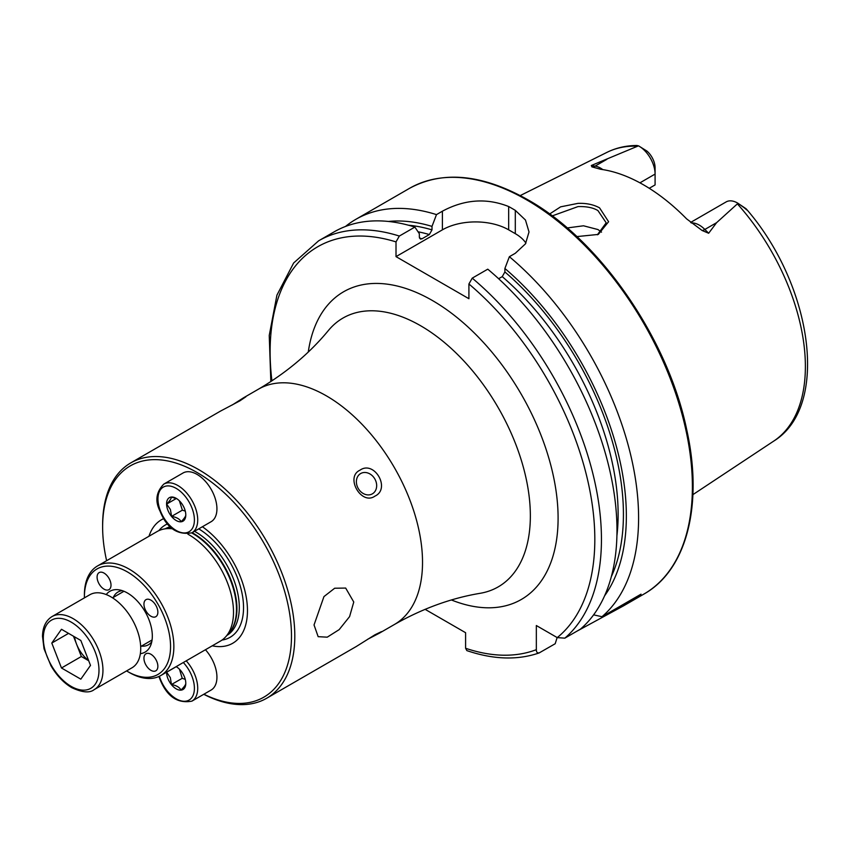 <?xml version="1.0" encoding="UTF-8"?>
<svg xmlns="http://www.w3.org/2000/svg" width="850" height="850" viewBox="0 0 850 850"><rect width="100%" height="100%" fill="white"/><g stroke="black" fill="none" stroke-linecap="round" stroke-linejoin="round"><path stroke-width="1.27" d="M549.631 213.988L560.628 206.837L577.936 203.373C586.277 203.054 593.491 204.542 599.558 207.857L608.6 221.733L598.304 234.419L576.842 236.597M597.369 234.802L606.199 222.817L597.964 210.609C593.236 207.687 586.606 206.348 578.053 206.582L552.213 215.9M314.033 624.952L323.956 596.594L334.677 588.232L345.674 588.062L353.759 602.013L349.584 616.622L339.171 629.627L327.239 637.171L318.155 636.671L314.033 624.952M97.091 577.107A9.839 5.684 -120 0 0 101.384 587.01A9.839 5.684 -120 0 0 108.97 589.645A9.839 5.684 -120 0 0 111.01 585.14A9.839 5.684 -120 0 0 106.707 575.237A9.839 5.684 -120 0 0 99.131 572.602A9.839 5.684 -120 0 0 97.091 577.107M157.866 666.304A9.839 5.684 -120 0 0 153.563 656.402A9.839 5.684 -120 0 0 145.988 653.767A9.839 5.684 -120 0 0 143.947 658.272A9.839 5.684 -120 0 0 148.24 668.174A9.839 5.684 -120 0 0 155.826 670.809A9.839 5.684 -120 0 0 157.866 666.304M150.907 600.143A9.839 5.684 -120 0 0 145.988 599.654A9.839 5.684 -120 0 0 144.479 607.548A9.839 5.684 -120 0 0 150.907 616.218A9.839 5.684 -120 0 0 155.826 616.696A9.839 5.684 -120 0 0 157.335 608.812A9.839 5.684 -120 0 0 150.907 600.143M84.416 597.869A60.913 35.169 60 0 1 84.405 596.838A60.913 35.169 60 0 1 127.479 571.965A60.913 35.169 60 0 1 170.553 646.574A60.913 35.169 60 0 1 127.479 671.447A60.913 35.169 60 0 1 126.586 670.916M84.405 596.838L84.405 594.926A63.261 36.518 60 0 1 97.506 565.972A63.261 36.518 60 0 1 146.253 582.919A63.261 36.518 60 0 1 173.857 646.574A63.261 36.518 60 0 1 160.756 675.537A63.261 36.518 60 0 1 129.136 672.403L127.479 671.447M97.506 565.972L157.144 531.537A63.261 36.518 60 0 1 163.71 529.072A63.261 36.518 60 0 1 172.784 528.849M187.924 534.183A63.261 36.518 60 0 1 233.506 612.138A63.261 36.518 60 0 1 225.824 636.65A63.261 36.518 60 0 1 220.405 641.102L160.756 675.537M202.406 526.745A71.294 41.161 60 0 1 247.467 610.64A71.294 41.161 60 0 1 212.245 645.809M106.622 560.702A133.546 77.106 60 0 1 102.627 527.021A133.546 77.106 60 0 1 197.051 472.494A133.546 77.106 60 0 1 291.486 636.055A133.546 77.106 60 0 1 203.883 694.227M102.627 527.021L102.627 525.109A135.883 78.455 60 0 1 130.773 462.899A135.883 78.455 60 0 1 198.709 469.625A135.883 78.455 60 0 1 294.801 636.055A135.883 78.455 60 0 1 266.656 698.264A135.883 78.455 60 0 1 203.766 694.291M151.778 641.718A30.462 17.584 60 0 1 148.442 644.768A30.462 17.584 60 0 1 141.419 646.128M106.229 594.564A35.148 20.294 60 0 1 118.607 589.783A35.148 20.294 60 0 1 152.32 636.055A35.148 20.294 60 0 1 150.694 645.352A35.148 20.294 60 0 1 140.356 653.682M266.656 698.264L356.277 646.51L374.946 634.78L381.459 631.624L379.472 633.122L367.582 639.317M232.284 404.961L243.589 397.768L245.884 396.791L239.891 400.849L220.394 411.156L130.773 462.899M360.666 473.546L360.666 473.546A11.719 9.562 60 0 0 358.243 488.474A11.719 9.562 60 0 0 372.385 493.839L372.385 493.839A11.719 9.562 60 0 0 374.808 478.911A11.719 9.562 60 0 0 360.666 473.546M359.975 470.188C374.34 459.946 390.989 488.771 374.946 496.113C361.473 505.835 344.813 477.062 359.975 470.188M690.625 222.424L726.155 201.907A22.865 13.207 60 0 1 737.588 203.044L737.588 203.044A22.865 13.207 60 0 1 738.013 203.299L716.593 222.679L708.656 233.251L702.132 230.509L686.63 218.886A169.926 98.101 60 0 0 643.684 184.928A169.926 98.101 60 0 0 600.748 169.299L591.898 166.866A8.904 6.588 98.9 0 0 595.117 166.101L591.313 165.506L591.898 166.866M601.513 232.156A124.174 71.687 60 0 1 601.513 232.146L597.964 229.553L583.493 225.792L567.216 227.949M498.621 278.726L502.244 276.632L504.889 271.957L504.889 268.483L509.373 256.7L515.302 253.279L525.47 243.844L529.019 231.965L525.481 220.044L515.302 210.364A234.281 135.267 -120 0 0 511.987 208.42A234.281 135.267 -120 0 0 508.672 206.539C486.636 197.784 464.546 199.336 442.404 211.193L436.486 214.614L432.002 226.398L432.002 229.872L429.346 234.547L421.993 238.797L420.431 239.094L419.348 237.171L419.348 233.697L414.864 227.088L399.33 236.056L396.015 241.899L396.015 256.626L468.913 298.711L468.913 283.985L472.228 278.141L487.762 269.174A234.281 135.267 60 0 1 580.369 629.191L564.836 638.159L557.239 637.606L536.339 625.536L536.339 649.666A229.596 132.558 60 0 1 465.598 648.274L466.873 650.622C493.382 659.589 517.48 660.365 539.155 652.938M509.373 256.7A234.281 135.267 60 0 1 601.981 616.718L593.608 614.858M576.799 631.253L623.475 605.869L641.038 594.161L601.981 616.718M639.933 182.835L655.084 174.08L655.084 184.917L649.251 188.296M638.913 146.072A22.865 13.207 -120 0 1 655.084 174.08L655.084 167.769A15.13 8.734 -120 0 0 646.988 151.109L638.913 146.072A22.865 13.207 -120 0 0 638.488 145.839L591.313 165.506M636.384 145.584L638.488 145.839M737.588 203.044L746.077 208.76C747.841 210.747 747.341 210.502 744.589 208.059L738.013 203.299M744.589 208.059L746.991 209.78C812.218 285.324 830.301 406.289 773.734 441.097L692.899 494.636M504.889 268.483A223.316 128.934 60 0 1 604.584 595.839M345.472 226.472A234.281 135.267 60 0 1 355.789 219.364A234.281 135.267 60 0 1 436.486 214.614M388.429 221.457A223.316 128.934 60 0 1 432.002 226.398M557.143 637.543L555.188 643.737L539.155 652.928M399.33 236.056A234.281 135.267 60 0 0 318.633 240.816L334.167 231.848A234.281 135.267 60 0 1 414.864 227.088M539.654 652.704C537.444 653.406 536.339 652.396 536.339 649.666M425.096 609.322L465.598 632.708L465.598 648.274M525.916 243.111A46.856 27.051 0 0 0 515.302 233.665L508.672 229.84A46.856 27.051 0 0 0 442.404 229.84L396.015 256.626M113.305 597.423A30.462 17.584 60 0 1 117.991 592.014A30.462 17.584 60 0 1 122.304 590.654M148.984 536.244A71.294 41.161 60 0 1 163.827 518.574M110.904 596.838A42.171 24.353 -120 0 0 89.824 594.745L52.052 616.558A42.171 24.353 60 0 1 73.142 618.641A42.171 24.353 60 0 1 100.683 655.807A42.171 24.353 60 0 1 94.223 689.605L131.994 667.792A42.171 24.353 -120 0 0 138.454 634.004A42.171 24.353 -120 0 0 110.904 596.838M51.797 643.057L61.476 629.287L80.824 640.464L90.504 665.401L80.824 679.161L61.476 667.994L51.797 643.057L68.552 633.378M73.483 636.225L81.356 656.508L88.698 660.747M81.356 656.508L61.476 667.994M74.566 636.852A23.694 13.685 -120 0 0 76.521 644.045A23.694 13.685 -120 0 0 88.591 660.482M179.477 669.237L182.229 678.311L171.445 684.537L170.329 677.631L166.664 672.212L176.131 666.74M205.445 649.74A28.114 16.235 60 0 1 214.274 664.169A28.114 16.235 60 0 1 211.108 690.051L191.898 701.144A28.114 16.235 60 0 0 195.054 675.261A28.114 16.235 60 0 0 186.224 660.832M176.046 666.708L176.853 667.08M176.152 666.644A13.589 7.841 60 0 1 176.184 666.666A13.589 7.841 60 0 1 184.503 677.014A13.589 7.841 60 0 1 185.789 683.304A13.589 7.841 60 0 1 178.67 689.913A13.589 7.841 60 0 1 167.864 678.502A13.589 7.841 60 0 1 166.568 672.18M185.789 683.251C185.884 684.537 184.291 686.8 181.008 690.062C179.52 687.268 176.333 685.429 171.445 684.537M182.229 678.311L185.268 679.394M179.339 500.756L182.378 510.159L185.289 511.137M182.994 473.014A28.114 16.235 60 0 1 214.094 495.369A28.114 16.235 60 0 1 211.108 521.709L191.898 532.812A28.114 16.235 60 0 0 194.873 506.462A28.114 16.235 60 0 0 163.784 484.118L182.994 473.014M185.789 514.717C185.927 516.056 184.386 518.383 181.156 521.698C179.669 518.978 176.481 517.204 171.594 516.375L170.404 509.49L166.664 504.071C169.862 500.799 171.403 498.461 171.296 497.08L176.864 498.748M184.418 508.449A13.589 7.841 60 0 1 185.789 514.962A13.589 7.841 60 0 1 178.755 521.592A13.589 7.841 60 0 1 167.949 510.382A13.589 7.841 60 0 1 167.822 499.131A13.589 7.841 60 0 1 176.184 498.323A13.589 7.841 60 0 1 184.418 508.449M176.322 498.493L166.664 504.071M182.378 510.159L171.594 516.375M191.686 532.929A61.71 35.626 60 0 1 236.481 609.163A61.71 35.626 60 0 1 228.99 633.069L225.824 636.65M166.94 528.413A61.614 35.572 60 0 1 171.275 527.553M192.132 532.674A61.614 35.572 60 0 1 236.927 608.823A61.614 35.572 60 0 1 228.002 634.174M165.251 528.753A61.614 35.572 60 0 1 170.404 526.745M194.501 531.303A61.614 35.572 60 0 1 239.296 607.452A61.614 35.572 60 0 1 226.865 635.471M198.741 528.859A64.823 37.421 60 0 1 243.536 607.622A64.823 37.421 60 0 1 222.02 640.061M691.316 222.966A22.865 13.207 60 0 1 699.316 225.133A22.865 13.207 60 0 1 704.852 229.458L708.656 233.251M702.132 230.509A8.904 3.071 134.9 0 0 704.852 229.458L716.593 222.679M326.442 395.888A135.883 78.455 60 0 1 415.214 515.631A135.883 78.455 60 0 1 394.379 624.516C422.493 608.558 451.106 598.145 480.218 593.289A155.21 89.611 60 0 0 525.863 477.349A155.21 89.611 60 0 0 420.612 325.741A155.21 89.611 60 0 0 328.461 330.427C309.697 353.207 286.376 372.789 258.496 389.151A135.883 78.455 60 0 1 326.442 395.888M308.274 352.017A177.671 102.584 60 0 1 432.469 300.549A177.671 102.584 60 0 1 557.738 506.972A177.671 102.584 60 0 1 451.424 599.972M526.724 199.909A234.281 135.267 60 0 1 679.787 406.364A234.281 135.267 60 0 1 643.875 594.097C686.811 570.127 703.439 504.581 686.704 429.664C668.026 338.789 599.898 240.061 527.903 199.792C482.322 174.154 442.882 170.319 409.583 188.307A234.281 135.267 60 0 1 526.724 199.909M737.428 203.926A166.823 96.316 60 0 1 773.734 441.097M637.171 145.499C626.28 145.509 616.229 147.783 607.017 152.331A166.823 96.316 60 0 1 637.426 146.189M504.889 271.957A219.173 126.544 60 0 1 611.32 576.672M502.244 276.632A215.422 124.376 60 0 1 616.909 535.819M472.228 278.141A234.281 135.267 60 0 1 564.836 638.159M468.913 283.985A229.596 132.558 60 0 1 557.239 637.606M408.404 225.208A219.173 126.544 60 0 1 432.002 229.872M418.041 231.784A215.422 124.376 60 0 1 429.346 234.547M419.486 238.085A215.422 124.376 60 0 1 421.993 238.797M271.926 380.864A229.596 132.558 60 0 1 396.015 241.899M515.302 210.364L515.302 233.665M508.672 206.539L508.672 229.84M442.404 211.193L442.404 229.84M583.695 627.279L583.695 626.184M602.841 169.617A22.865 13.207 -120 0 0 595.117 166.101L606.868 159.322M158.844 530.655A64.823 37.421 60 0 1 167.684 523.834M163.71 529.072L168.396 528.116A61.71 35.626 60 0 1 171.434 527.701M71.145 622.094A39.355 22.727 -120 0 0 43.318 638.159A39.355 22.727 -120 0 0 71.145 686.364A39.355 22.727 -120 0 0 98.983 670.299A39.355 22.727 -120 0 0 71.145 622.094M183.313 662.511A25.776 14.875 60 0 1 191.962 676.345A25.776 14.875 60 0 1 185.289 701.239A25.776 14.875 60 0 1 160.395 679.171A25.776 14.875 60 0 1 159.396 676.26M160.565 511.254A25.776 14.875 60 0 1 166.791 485.966A25.776 14.875 60 0 1 191.792 507.588A25.776 14.875 60 0 1 185.576 532.876A25.776 14.875 60 0 1 160.565 511.254M379.472 633.122L394.379 624.516M623.475 605.869L643.875 594.097M607.017 152.331L520.242 195.574M355.789 219.364L409.583 188.307M318.633 240.816L293.643 262.979L276.919 295.173L269.238 335.442L270.842 381.576M243.589 397.768L258.496 389.151M52.052 616.558C45.879 620.436 42.702 627.024 42.5 636.331L44.041 648.826L50.947 665.709C56.653 675.484 63.58 682.794 71.729 687.65C82.291 692.548 89.792 693.196 94.223 689.605M123.962 591.271L112.572 597.847M152.076 639.965L140.686 646.542M158.961 676.462L159.874 679.054C166.823 696.447 177.491 703.811 191.898 701.144M163.784 484.118C156.102 492.044 154.859 501.064 160.044 511.169C166.781 528.137 177.395 535.351 191.898 532.812"/></g></svg>

